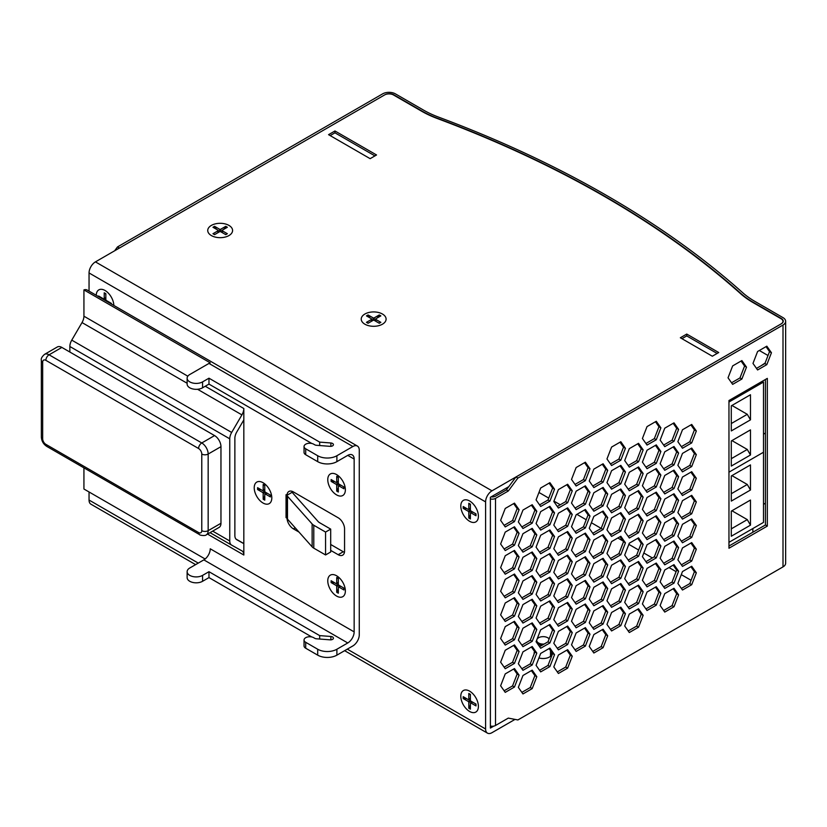 <?xml version="1.0" encoding="UTF-8"?>
<svg xmlns="http://www.w3.org/2000/svg" width="827" height="827" viewBox="0 0 827 827"><rect width="100%" height="100%" fill="white"/><g stroke="black" fill="none" stroke-linecap="round" stroke-linejoin="round"><path stroke-width="1.24" d="M364.872 324.194L364.872 324.194A12.436 7.185 180 0 1 364.872 314.033A12.436 7.185 180 0 1 382.456 314.033A12.436 7.185 180 0 1 382.456 324.194A12.436 7.185 180 0 1 364.872 324.194A12.436 7.185 0 0 0 382.456 324.194L382.456 324.194A12.436 7.185 0 0 0 382.456 314.033A12.436 7.185 0 0 0 364.872 314.033A12.436 7.185 0 0 0 364.872 324.194L364.872 324.194M211.371 235.571A12.436 7.185 180 0 1 211.371 235.561A12.436 7.185 180 0 1 211.371 225.409A12.436 7.185 180 0 1 228.955 225.409A12.436 7.185 180 0 1 228.955 235.561A12.436 7.185 180 0 1 211.371 235.571L211.371 235.561A12.436 7.185 0 0 0 228.955 235.571A12.436 7.185 0 0 0 228.955 235.561A12.436 7.185 0 0 0 228.955 225.409A12.436 7.185 0 0 0 211.371 225.409A12.436 7.185 0 0 0 211.371 235.561L211.371 235.571M96.242 295.28A12.436 7.185 60 0 1 105.039 290.494A12.436 7.185 60 0 1 113.826 305.432A12.436 7.185 -120 0 0 105.039 290.494A12.436 7.185 -120 0 0 96.242 295.28M478.399 706.382A12.436 7.185 60 0 1 469.602 711.458A12.436 7.185 60 0 1 460.804 696.231A12.436 7.185 60 0 1 469.602 691.145A12.436 7.185 60 0 1 478.399 706.382A12.436 7.185 -120 0 0 469.602 691.145A12.436 7.185 -120 0 0 460.804 696.231A12.436 7.185 -120 0 0 469.602 711.458A12.436 7.185 -120 0 0 478.399 706.382M478.399 516.203A12.436 7.185 60 0 1 469.602 521.289A12.436 7.185 60 0 1 460.804 506.052A12.436 7.185 60 0 1 469.602 500.976A12.436 7.185 60 0 1 478.399 516.203A12.436 7.185 -120 0 0 469.602 500.976A12.436 7.185 -120 0 0 460.804 506.052A12.436 7.185 -120 0 0 469.602 521.289A12.436 7.185 -120 0 0 478.399 516.203M550.503 653.02A9.045 5.22 180 0 1 551.878 654.684A9.045 5.22 180 0 0 550.503 653.02M534.159 653.857A9.045 5.22 180 0 1 534.108 653.299A9.045 5.22 180 0 1 534.614 651.583M552.178 652.937A9.045 5.22 180 0 1 552.198 653.299A9.045 5.22 180 0 1 538.946 657.92M334.966 130.976L376.543 154.969L370.145 158.67L328.567 134.667L334.966 130.976L334.966 132.816L374.941 155.9M686.741 334.067L718.725 352.529L712.326 356.22L680.342 337.757L686.741 334.067L686.741 335.917L717.123 353.449M691.083 580.285L681.293 574.641M515.014 719.397L491.982 732.691A9.045 5.22 -60 0 1 487.465 733.135A9.045 5.22 -60 0 1 485.594 729L485.594 501.896A9.045 5.22 -60 0 1 491.982 490.825L95.436 261.88A9.045 5.22 120 0 0 89.047 272.951L485.594 501.896M198.253 563.104L89.047 500.056A9.045 5.22 120 0 0 90.918 504.191L195.606 564.634M89.047 500.056L89.047 491.962M89.047 291.125L89.047 272.951M95.436 261.88L384.855 94.785A6.327 3.659 180 0 1 393.807 94.785L422.049 111.087A93.162 53.786 0 0 0 437.359 118.23A1021.2 589.589 180 0 1 740.796 293.42A93.162 53.786 0 0 0 753.17 302.258L781.401 318.56A6.327 3.659 180 0 1 783.252 321.145A6.327 3.659 180 0 1 781.401 323.729L491.982 490.825M493.791 726.106L490.39 728.08L490.39 497.285L508.781 486.669M114.633 250.798L117.506 246.922L382.622 93.864A9.045 5.22 180 0 1 395.409 93.864L423.641 110.167A90.453 52.225 0 0 0 438.517 117.093A1023.919 591.15 180 0 1 742.749 292.748A90.453 52.225 0 0 0 754.762 301.328L783.004 317.63A9.045 5.22 180 0 1 785.65 321.331A9.045 5.22 180 0 1 783.004 325.021L517.888 478.078L508.295 491L506.382 489.894L515.976 476.972L517.888 478.078M117.506 246.922L119.429 248.028L384.534 94.971A6.327 3.659 180 0 1 393.487 94.971L421.729 111.273A93.162 53.786 0 0 0 437.038 118.416A1021.2 589.589 180 0 1 740.475 293.595A93.162 53.786 0 0 0 752.849 302.444L781.081 318.746A6.327 3.659 180 0 1 782.942 321.331A6.327 3.659 180 0 1 781.081 323.915L515.976 476.972M759.331 350.503L768.025 355.517M785.65 513.298L785.65 365.586M490.39 726.013A4.517 2.615 0 0 0 495.507 725.486L508.295 718.105L517.888 719.955L783.004 566.888A9.045 5.22 0 0 0 785.65 563.197L785.65 321.331M766.825 364.635L757.594 369.969L752.983 363.404L757.594 351.506L766.825 346.172L771.446 352.736L766.825 364.635L764.913 363.529L769.523 351.63L766.019 346.637M771.446 352.736L769.523 351.63M756.488 368.387L764.913 363.529M732.65 384.369L728.039 377.805L732.65 365.906L741.881 360.572L746.502 367.136L741.881 379.035L732.65 384.369M731.544 382.787L739.969 377.929L744.579 366.03L741.075 361.048M741.881 379.035L739.969 377.929M746.502 367.136L744.579 366.03M767.332 526.086L728.959 548.239L728.959 400.537L767.332 378.384L767.332 526.086L765.409 524.98L765.409 379.49M728.959 546.027L765.409 524.98M691.713 584.699L682.482 590.033L677.871 583.459L682.482 571.56L691.713 566.237L696.334 572.801L691.713 584.699L689.801 583.593L694.411 571.695L690.907 566.702M696.334 572.801L694.411 571.695M681.376 588.452L689.801 583.593M696.334 454.633L691.713 466.531L682.482 471.866L677.871 465.291L682.482 453.403L691.713 448.069L696.334 454.633L694.411 453.527L690.907 448.534M691.713 466.531L689.801 465.425L694.411 453.527M681.376 470.284L689.801 465.425M696.334 549.169L691.713 561.068L682.482 566.392L677.871 559.827L682.482 547.929L691.713 542.605L696.334 549.169L694.411 548.063L690.907 543.07M691.713 561.068L689.801 559.962L694.411 548.063M681.376 564.82L689.801 559.962M696.334 478.264L691.713 490.163L682.482 495.497L677.871 488.933L682.482 477.034L691.713 471.7L696.334 478.264L694.411 477.158L690.907 472.165M691.713 490.163L689.801 489.057L694.411 477.158M681.376 493.915L689.801 489.057M696.334 501.906L691.713 513.794L682.482 519.129L677.871 512.564L682.482 500.666L691.713 495.332L696.334 501.906L694.411 500.79L690.907 495.807M691.713 513.794L689.801 512.688L694.411 500.79M681.376 517.557L689.801 512.688M696.334 525.538L691.713 537.436L682.482 542.76L677.871 536.196L682.482 524.297L691.713 518.974L696.334 525.538L694.411 524.432L690.907 519.439M691.713 537.436L689.801 536.32L694.411 524.432M681.376 541.189L689.801 536.32M696.334 431.001L691.713 442.9L682.482 448.234L677.871 441.659L682.482 429.761L691.713 424.437L696.334 431.001L694.411 429.895L690.907 424.902M691.713 442.9L689.801 441.794L694.411 429.895M681.376 446.652L689.801 441.794M660.887 427.838L656.266 439.737L647.034 445.06L642.414 438.496L647.034 426.598L656.266 421.274L660.887 427.838L658.964 426.732L655.46 421.739M656.266 439.737L654.343 438.62L658.964 426.732M645.928 443.489L654.343 438.62M664.763 446.642L660.142 440.078L664.763 428.179L673.995 422.855L678.605 429.42L673.995 441.318L664.763 446.642M663.647 445.071L672.072 440.212L676.693 428.314L673.178 423.321M673.995 441.318L672.072 440.212M678.605 429.42L676.693 428.314M678.605 571.219L673.995 583.118L664.763 588.442L660.142 581.877L664.763 569.979L673.995 564.655L678.605 571.219L676.693 570.113L673.178 565.12M663.647 586.87L672.072 582.012L676.693 570.113M673.995 583.118L672.072 582.012M678.605 476.683L673.995 488.581L664.763 493.915L660.142 487.341L664.763 475.453L673.995 470.118L678.605 476.683L676.693 475.577L673.178 470.584M663.647 492.334L672.072 487.475L676.693 475.577M673.995 488.581L672.072 487.475M664.763 612.083L660.142 605.509L664.763 593.61L673.995 588.286L678.605 594.851L673.995 606.749L664.763 612.083M663.647 610.502L672.072 605.643L676.693 593.745L673.178 588.752M673.995 606.749L672.072 605.643M678.605 594.851L676.693 593.745M678.605 547.588L673.995 559.486L664.763 564.81L660.142 558.246L664.763 546.347L673.995 541.023L678.605 547.588L676.693 546.482L673.178 541.489M663.647 563.239L672.072 558.37L676.693 546.482M673.995 559.486L672.072 558.37M678.605 523.956L673.995 535.844L664.763 541.178L660.142 534.614L664.763 522.716L673.995 517.382L678.605 523.956L676.693 522.84L673.178 517.857M663.647 539.607L672.072 534.738L676.693 522.84M673.995 535.844L672.072 534.738M678.605 500.314L673.995 512.213L664.763 517.547L660.142 510.983L664.763 499.084L673.995 493.75L678.605 500.314L676.693 499.208L673.178 494.215M663.647 515.965L672.072 511.107L676.693 499.208M673.995 512.213L672.072 511.107M678.605 453.051L673.995 464.95L664.763 470.284L660.142 463.709L664.763 451.811L673.995 446.487L678.605 453.051L676.693 451.945L673.178 446.952M663.647 468.702L672.072 463.844L676.693 451.945M673.995 464.95L672.072 463.844M660.887 593.269L656.266 605.168L647.034 610.491L642.414 603.927L647.034 592.029L656.266 586.705L660.887 593.269L658.964 592.163L655.46 587.17M656.266 605.168L654.343 604.061L658.964 592.163M645.928 608.92L654.343 604.061M660.887 569.638L656.266 581.536L647.034 586.86L642.414 580.296L647.034 568.397L656.266 563.073L660.887 569.638L658.964 568.531L655.46 563.538M656.266 581.536L654.343 580.42L658.964 568.531M645.928 585.289L654.343 580.42M660.887 546.006L656.266 557.894L647.034 563.228L642.414 556.664L647.034 544.766L656.266 539.431L660.887 546.006L658.964 544.89L655.46 539.907M656.266 557.894L654.343 556.788L658.964 544.89M645.928 561.657L654.343 556.788M660.887 522.364L656.266 534.263L647.034 539.597L642.414 533.033L647.034 521.134L656.266 515.8L660.887 522.364L658.964 521.258L655.46 516.265M656.266 534.263L654.343 533.157L658.964 521.258M645.928 538.015L654.343 533.157M660.887 498.733L656.266 510.631L647.034 515.965L642.414 509.391L647.034 497.503L656.266 492.168L660.887 498.733L658.964 497.627L655.46 492.634M656.266 510.631L654.343 509.525L658.964 497.627M645.928 514.384L654.343 509.525M660.887 475.101L656.266 487L647.034 492.334L642.414 485.759L647.034 473.861L656.266 468.537L660.887 475.101L658.964 473.995L655.46 469.002M656.266 487L654.343 485.894L658.964 473.995M645.928 490.752L654.343 485.894M660.887 451.47L656.266 463.368L647.034 468.692L642.414 462.128L647.034 450.229L656.266 444.905L660.887 451.47L658.964 450.364L655.46 445.371M656.266 463.368L654.343 462.262L658.964 450.364M645.928 467.121L654.343 462.262M625.429 448.306L620.819 460.194L611.587 465.529L606.966 458.964L611.587 447.066L620.819 441.732L625.429 448.306L623.517 447.19L620.002 442.207M620.819 460.194L618.896 459.088L623.517 447.19M610.481 463.957L618.896 459.088M629.306 467.11L624.695 460.546L629.306 448.647L638.537 443.324L643.158 449.888L638.537 461.786L629.306 467.11M628.2 465.539L636.625 460.67L641.235 448.782L637.731 443.789M638.537 461.786L636.625 460.67M643.158 449.888L641.235 448.782M643.158 591.687L638.537 603.586L629.306 608.91L624.695 602.345L629.306 590.447L638.537 585.123L643.158 591.687L641.235 590.581L637.731 585.588M628.2 607.338L636.625 602.469L641.235 590.581M638.537 603.586L636.625 602.469M643.158 497.151L638.537 509.05L629.306 514.384L624.695 507.809L629.306 495.911L638.537 490.587L643.158 497.151L641.235 496.045L637.731 491.052M628.2 512.802L636.625 507.943L641.235 496.045M638.537 509.05L636.625 507.943M629.306 632.541L624.695 625.977L629.306 614.079L638.537 608.755L643.158 615.319L638.537 627.217L629.306 632.541M628.2 630.97L636.625 626.111L641.235 614.213L637.731 609.22M638.537 627.217L636.625 626.111M643.158 615.319L641.235 614.213M643.158 568.056L638.537 579.944L629.306 585.278L624.695 578.714L629.306 566.815L638.537 561.481L643.158 568.056L641.235 566.94L637.731 561.957M628.2 583.707L636.625 578.838L641.235 566.94M638.537 579.944L636.625 578.838M643.158 544.414L638.537 556.313L629.306 561.647L624.695 555.082L629.306 543.184L638.537 537.85L643.158 544.414L641.235 543.308L637.731 538.315M628.2 560.065L636.625 555.206L641.235 543.308M638.537 556.313L636.625 555.206M643.158 520.783L638.537 532.681L629.306 538.015L624.695 531.441L629.306 519.552L638.537 514.218L643.158 520.783L641.235 519.676L637.731 514.683M628.2 536.434L636.625 531.575L641.235 519.676M638.537 532.681L636.625 531.575M643.158 473.52L638.537 485.418L629.306 490.742L624.695 484.177L629.306 472.279L638.537 466.955L643.158 473.52L641.235 472.413L637.731 467.42M628.2 489.17L636.625 484.312L641.235 472.413M638.537 485.418L636.625 484.312M625.429 613.737L620.819 625.636L611.587 630.96L606.966 624.395L611.587 612.497L620.819 607.173L625.429 613.737L623.517 612.631L620.002 607.638M620.819 625.636L618.896 624.519L623.517 612.631M610.481 629.388L618.896 624.519M625.429 590.106L620.819 601.994L611.587 607.328L606.966 600.764L611.587 588.865L620.819 583.531L625.429 590.106L623.517 588.989L620.002 584.007M620.819 601.994L618.896 600.888L623.517 588.989M610.481 605.757L618.896 600.888M625.429 566.464L620.819 578.362L611.587 583.697L606.966 577.132L611.587 565.234L620.819 559.9L625.429 566.464L623.517 565.358L620.002 560.365M620.819 578.362L618.896 577.256L623.517 565.358M610.481 582.115L618.896 577.256M625.429 542.832L620.819 554.731L611.587 560.065L606.966 553.49L611.587 541.602L620.819 536.268L625.429 542.832L623.517 541.726L620.002 536.733M620.819 554.731L618.896 553.625L623.517 541.726M610.481 558.483L618.896 553.625M625.429 519.201L620.819 531.099L611.587 536.434L606.966 529.859L611.587 517.96L620.819 512.637L625.429 519.201L623.517 518.095L620.002 513.102M620.819 531.099L618.896 529.993L623.517 518.095M610.481 534.852L618.896 529.993M625.429 495.569L620.819 507.468L611.587 512.792L606.966 506.227L611.587 494.329L620.819 489.005L625.429 495.569L623.517 494.463L620.002 489.47M620.819 507.468L618.896 506.362L623.517 494.463M610.481 511.22L618.896 506.362M625.429 471.938L620.819 483.836L611.587 489.16L606.966 482.596L611.587 470.697L620.819 465.374L625.429 471.938L623.517 470.832L620.002 465.839M620.819 483.836L618.896 482.72L623.517 470.832M610.481 487.589L618.896 482.72M589.982 468.764L585.371 480.663L576.14 485.997L571.519 479.433L576.14 467.534L585.371 462.2L589.982 468.764L588.069 467.658L584.555 462.665M585.371 480.663L583.448 479.557L588.069 467.658M575.023 484.415L583.448 479.557M593.858 487.579L589.248 481.014L593.858 469.116L603.09 463.782L607.711 470.356L603.09 482.244L593.858 487.579M592.752 486.007L601.177 481.138L605.788 469.24L602.283 464.257M603.09 482.244L601.177 481.138M607.711 470.356L605.788 469.24M607.711 612.156L603.09 624.044L593.858 629.378L589.248 622.814L593.858 610.915L603.09 605.581L607.711 612.156L605.788 611.039L602.283 606.057M592.752 627.807L601.177 622.938L605.788 611.039M603.09 624.044L601.177 622.938M607.711 517.619L603.09 529.518L593.858 534.842L589.248 528.277L593.858 516.379L603.09 511.055L607.711 517.619L605.788 516.513L602.283 511.52M592.752 533.27L601.177 528.412L605.788 516.513M603.09 529.518L591.398 522.736M593.858 653.01L589.248 646.445L593.858 634.547L603.09 629.223L607.711 635.787L603.09 647.686L593.858 653.01M592.752 651.438L601.177 646.569L605.788 634.681L602.283 629.688M603.09 647.686L601.177 646.569M607.711 635.787L605.788 634.681M607.711 588.514L603.09 600.412L593.858 605.746L589.248 599.182L593.858 587.284L603.09 581.95L607.711 588.514L605.788 587.408L602.283 582.415M592.752 604.165L601.177 599.306L605.788 587.408M603.09 600.412L601.177 599.306M607.711 564.882L603.09 576.781L593.858 582.115L589.248 575.54L593.858 563.652L603.09 558.318L607.711 564.882L605.788 563.776L602.283 558.783M592.752 580.533L601.177 575.675L605.788 563.776M603.09 576.781L601.177 575.675M607.711 541.251L603.09 553.149L593.858 558.473L589.248 551.909L593.858 540.01L603.09 534.687L607.711 541.251L605.788 540.145L602.283 535.152M592.752 556.902L601.177 552.043L605.788 540.145M603.09 553.149L601.177 552.043M607.711 493.988L603.09 505.886L593.858 511.21L589.248 504.646L593.858 492.747L603.09 487.423L607.711 493.988L605.788 492.882L602.283 487.889M592.752 509.639L601.177 504.77L605.788 492.882M603.09 505.886L601.177 504.77M589.982 634.206L585.371 646.094L576.14 651.428L571.519 644.864L576.14 632.965L585.371 627.631L589.982 634.206L588.069 633.089L584.555 628.106M585.371 646.094L583.448 644.988L588.069 633.089M575.023 649.857L583.448 644.988M589.982 610.564L585.371 622.462L576.14 627.796L571.519 621.232L576.14 609.334L585.371 603.999L589.982 610.564L588.069 609.458L584.555 604.465M585.371 622.462L583.448 621.356L588.069 609.458M575.023 626.215L583.448 621.356M589.982 586.932L585.371 598.831L576.14 604.165L571.519 597.59L576.14 585.702L585.371 580.368L589.982 586.932L588.069 585.826L584.555 580.833M585.371 598.831L583.448 597.725L588.069 585.826M575.023 602.583L583.448 597.725M589.982 563.301L585.371 575.199L576.14 580.533L571.519 573.959L576.14 562.06L585.371 556.736L589.982 563.301L588.069 562.195L584.555 557.202M585.371 575.199L583.448 574.093L588.069 562.195M575.023 578.952L583.448 574.093M589.982 539.669L585.371 551.568L576.14 556.891L571.519 550.327L576.14 538.429L585.371 533.105L589.982 539.669L588.069 538.563L584.555 533.57M585.371 551.568L583.448 550.462L588.069 538.563M575.023 555.32L583.448 550.462M589.982 516.038L585.371 527.936L576.14 533.26L571.519 526.696L576.14 514.797L585.371 509.473L589.982 516.038L588.069 514.932L584.555 509.939M585.371 527.936L583.448 526.82L588.069 514.932M575.023 531.689L583.448 526.82M589.982 492.406L585.371 504.294L576.14 509.628L571.519 503.064L576.14 491.166L585.371 485.831L589.982 492.406L588.069 491.29L584.555 486.307M585.371 504.294L583.448 503.188L588.069 491.29M575.023 508.057L583.448 503.188M554.535 489.233L549.914 501.131L540.682 506.465L536.072 499.89L540.682 488.002L549.914 482.668L554.535 489.233L552.612 488.126L549.107 483.133M549.914 501.131L548.001 500.025L552.612 488.126M539.576 504.883L548.001 500.025M558.411 508.047L553.801 501.482L558.411 489.584L567.642 484.25L572.263 490.814L567.642 502.713L558.411 508.047M557.305 506.465L565.72 501.607L570.341 489.708L566.836 484.715M567.642 502.713L565.72 501.607M572.263 490.814L570.341 489.708M572.263 632.614L567.642 644.512L558.411 649.846L553.801 643.282L558.411 631.383L567.642 626.049L572.263 632.614L570.341 631.508L566.836 626.515M557.305 648.265L565.72 643.406L570.341 631.508M567.642 644.512L565.72 643.406M572.263 538.088L567.642 549.986L558.411 555.31L553.801 548.746L558.411 536.847L567.642 531.523L572.263 538.088L570.341 536.981L566.836 531.988M557.305 553.739L565.72 548.87L570.341 536.981M567.642 549.986L565.72 548.87M558.411 673.478L553.801 666.913L558.411 655.015L567.642 649.681L572.263 656.256L567.642 668.144L558.411 673.478M557.305 671.906L565.72 667.038L570.341 655.139L566.836 650.156M567.642 668.144L565.72 667.038M572.263 656.256L570.341 655.139M572.263 608.982L567.642 620.881L558.411 626.215L553.801 619.64L558.411 607.752L567.642 602.418L572.263 608.982L570.341 607.876L566.836 602.883M557.305 624.633L565.72 619.774L570.341 607.876M567.642 620.881L565.72 619.774M572.263 585.351L567.642 597.249L558.411 602.573L553.801 596.009L558.411 584.11L567.642 578.786L572.263 585.351L570.341 584.244L566.836 579.251M557.305 601.002L565.72 596.143L570.341 584.244M567.642 597.249L565.72 596.143M572.263 561.719L567.642 573.618L558.411 578.941L553.801 572.377L558.411 560.479L567.642 555.155L572.263 561.719L570.341 560.613L566.836 555.62M557.305 577.37L565.72 572.511L570.341 560.613M567.642 573.618L565.72 572.511M572.263 514.456L567.642 526.344L558.411 531.678L553.801 525.114L558.411 513.216L567.642 507.881L572.263 514.456L570.341 513.34L566.836 508.357M557.305 530.107L565.72 525.238L570.341 513.34M567.642 526.344L565.72 525.238M554.535 654.664L549.914 666.562L540.682 671.896L536.072 665.332L540.682 653.433L549.914 648.099L554.535 654.664L552.612 653.557L549.107 648.564M549.914 666.562L548.001 665.456L552.612 653.557M539.576 670.315L548.001 665.456M554.535 631.032L549.914 642.93L540.682 648.265L536.072 641.69L540.682 629.802L549.914 624.468L554.535 631.032L552.612 629.926L549.107 624.933M549.914 642.93L548.001 641.824L552.612 629.926M539.576 646.683L548.001 641.824M554.535 607.4L549.914 619.299L540.682 624.633L536.072 618.058L540.682 606.16L549.914 600.836L554.535 607.4L552.612 606.294L549.107 601.301M549.914 619.299L548.001 618.193L552.612 606.294M539.576 623.051L548.001 618.193M554.535 583.769L549.914 595.667L540.682 600.991L536.072 594.427L540.682 582.528L549.914 577.205L554.535 583.769L552.612 582.663L549.107 577.67M549.914 595.667L548.001 594.561L552.612 582.663M539.576 599.42L548.001 594.561M554.535 560.137L549.914 572.036L540.682 577.36L536.072 570.795L540.682 558.897L549.914 553.573L554.535 560.137L552.612 559.031L549.107 554.038M549.914 572.036L548.001 570.919L552.612 559.031M539.576 575.788L548.001 570.919M554.535 536.506L549.914 548.394L540.682 553.728L536.072 547.164L540.682 535.265L549.914 529.931L554.535 536.506L552.612 535.389L549.107 530.407M549.914 548.394L548.001 547.288L552.612 535.389M539.576 552.157L548.001 547.288M554.535 512.864L549.914 524.763L540.682 530.097L536.072 523.532L540.682 511.634L549.914 506.3L554.535 512.864L552.612 511.758L549.107 506.765M549.914 524.763L548.001 523.656L552.612 511.758M539.576 528.515L548.001 523.656M519.087 509.701L514.466 521.599L505.235 526.923L500.624 520.359L505.235 508.46L514.466 503.136L519.087 509.701L517.164 508.595L513.66 503.602M514.466 521.599L512.554 520.493L517.164 508.595M504.129 525.352L512.554 520.493M505.235 550.565L500.624 543.99L505.235 532.102L514.466 526.768L519.087 533.332L514.466 545.231L505.235 550.565M504.129 548.983L512.554 544.125L517.164 532.226L513.66 527.233M514.466 545.231L512.554 544.125M519.087 533.332L517.164 532.226M505.235 574.196L500.624 567.632L505.235 555.734L514.466 550.4L519.087 556.964L514.466 568.862L505.235 574.196M504.129 572.615L512.554 567.756L517.164 555.858L513.66 550.865M514.466 568.862L512.554 567.756M519.087 556.964L517.164 555.858M505.235 597.828L500.624 591.264L505.235 579.365L514.466 574.031L519.087 580.606L514.466 592.494L505.235 597.828M504.129 596.257L512.554 591.388L517.164 579.489L513.66 574.507M514.466 592.494L512.554 591.388M519.087 580.606L517.164 579.489M505.235 621.459L500.624 614.895L505.235 602.997L514.466 597.673L519.087 604.237L514.466 616.136L505.235 621.459M504.129 619.888L512.554 615.019L517.164 603.131L513.66 598.138M514.466 616.136L512.554 615.019M519.087 604.237L517.164 603.131M505.235 645.091L500.624 638.527L505.235 626.628L514.466 621.304L519.087 627.869L514.466 639.767L505.235 645.091M504.129 643.52L512.554 638.661L517.164 626.763L513.66 621.77M514.466 639.767L512.554 638.661M519.087 627.869L517.164 626.763M505.235 668.723L500.624 662.158L505.235 650.26L514.466 644.936L519.087 651.5L514.466 663.399L505.235 668.723M504.129 667.151L512.554 662.293L517.164 650.394L513.66 645.401M514.466 663.399L512.554 662.293M519.087 651.5L517.164 650.394M505.235 692.364L500.624 685.79L505.235 673.902L514.466 668.567L519.087 675.132L514.466 687.03L505.235 692.364M504.129 690.783L512.554 685.924L517.164 674.026L513.66 669.033M514.466 687.03L512.554 685.924M519.087 675.132L517.164 674.026M532.195 546.812L522.964 552.147L518.343 545.582L522.964 533.684L532.195 528.35L536.806 534.914L532.195 546.812L530.272 545.706L534.893 533.808L531.379 528.815M536.806 534.914L534.893 533.808M521.858 550.565L530.272 545.706M532.195 594.086L522.964 599.41L518.343 592.845L522.964 580.947L532.195 575.623L536.806 582.187L532.195 594.086L530.272 592.969L534.893 581.081L531.379 576.088M536.806 582.187L534.893 581.081M521.858 597.838L530.272 592.969M532.195 617.717L522.964 623.041L518.343 616.477L522.964 604.578L532.195 599.255L536.806 605.819L532.195 617.717L530.272 616.611L534.893 604.713L531.379 599.72M536.806 605.819L534.893 604.713M521.858 621.47L530.272 616.611M532.195 641.349L522.964 646.673L518.343 640.108L522.964 628.21L532.195 622.886L536.806 629.45L532.195 641.349L530.272 640.243L534.893 628.344L531.379 623.351M536.806 629.45L534.893 628.344M521.858 645.101L530.272 640.243M536.806 676.713L532.195 688.612L522.964 693.946L518.343 687.382L522.964 675.483L532.195 670.149L536.806 676.713L534.893 675.607L531.379 670.614M532.195 688.612L530.272 687.506L534.893 675.607M521.858 692.364L530.272 687.506M532.195 570.444L522.964 575.778L518.343 569.214L522.964 557.315L532.195 551.981L536.806 558.556L532.195 570.444L530.272 569.338L534.893 557.439L531.379 552.457M536.806 558.556L534.893 557.439M521.858 574.207L530.272 569.338M532.195 664.98L522.964 670.315L518.343 663.74L522.964 651.852L532.195 646.518L536.806 653.082L532.195 664.98L530.272 663.874L534.893 651.976L531.379 646.983M536.806 653.082L534.893 651.976M521.858 668.733L530.272 663.874M536.806 511.282L532.195 523.181L522.964 528.515L518.343 521.94L522.964 510.052L532.195 504.718L536.806 511.282L534.893 510.176L531.379 505.183M532.195 523.181L530.272 522.075L534.893 510.176M521.858 526.933L530.272 522.075M491.135 496.851A4.517 2.615 0 0 0 495.507 496.179L506.382 489.894M508.295 491L495.507 498.392A4.517 2.615 180 0 1 490.39 498.908M681.944 338.688L686.741 335.917M330.169 135.587L334.966 132.816M538.956 492.458L548.746 498.112M553.935 501.11L560.261 504.759M576.895 514.363L586.198 519.738M609.179 533.001L611.432 534.304M617.821 537.995L622.989 540.972M628.851 544.362L638.64 550.017M643.83 553.015L652.358 557.936M668.991 567.539L676.093 571.643M731.285 493.709L747.277 484.477L750.471 490.018L750.471 464.908L747.277 466.759M750.471 464.908L731.285 475.99L731.285 501.1L750.471 490.018M747.277 484.477L731.926 475.618M731.285 528.856L747.277 519.614L750.471 525.155L750.471 500.046L747.277 501.896M750.471 500.046L731.285 511.127L731.285 536.237L750.471 525.155M747.277 519.614L731.926 510.755M728.959 402.015L763.497 382.074L763.497 452.235L728.959 472.176L763.497 452.235L763.497 522.395L728.959 542.336M763.497 504.305L765.409 503.188M763.497 434.144L765.409 433.028L763.497 434.144M731.285 423.548L747.277 414.317L750.471 419.858L750.471 394.748L747.277 396.598M750.471 394.748L731.285 405.83L731.285 430.939L750.471 419.858M747.277 414.317L731.926 405.457M731.285 458.685L747.277 449.454L750.471 454.995L750.471 429.885L747.277 431.735M750.471 429.885L731.285 440.967L731.285 466.077L750.471 454.995M747.277 449.454L731.926 440.595M763.497 382.074L762.215 381.33M761.15 365.699L765.099 363.053M219.517 231.777A0.899 0.527 180 0 1 220.799 231.777L220.799 229.193A0.899 0.527 180 0 1 219.517 229.193L219.517 231.777L214.565 234.641L212.963 233.721L217.925 230.857L217.925 232.707M222.401 232.707L222.401 230.857L227.353 233.721L225.761 234.641L220.799 231.777M219.517 229.193L214.565 226.329L212.963 227.26L217.925 230.123A0.899 0.527 180 0 1 217.925 230.857M220.799 229.193L225.761 226.329L227.353 227.26L222.401 230.123A0.899 0.527 180 0 0 222.132 230.485L222.132 232.552M223.848 229.286L225.761 226.329M225.451 234.465L227.353 233.721M212.963 233.721L214.875 234.465M214.565 226.329L216.467 229.286M373.018 320.4A0.899 0.527 180 0 1 374.3 320.4L374.3 317.816A0.899 0.527 180 0 1 373.018 317.816L373.018 320.4L368.067 323.264L366.464 322.344L371.426 319.48L371.426 321.331M375.903 321.331L375.903 319.48L380.854 322.344L379.262 323.264L374.3 320.4M373.018 317.816L368.067 314.953L366.464 315.883L371.426 318.746A0.899 0.527 180 0 1 371.426 319.48M374.3 317.816L379.262 314.953L380.854 315.883L375.903 318.746A0.899 0.527 180 0 0 375.634 319.108L375.634 321.176M377.35 317.909L379.262 314.953M378.952 323.088L380.854 322.344M366.464 322.344L368.377 323.088M368.067 314.953L369.969 317.909M111.231 303.933L111.128 303.24M98.64 296.666L98.64 296.035L103.592 298.898A0.899 0.527 60 0 0 104.233 298.526L104.233 292.799L105.835 293.73L105.835 299.446L104.647 300.139M105.928 300.873L106.476 300.552A0.899 0.527 60 0 1 105.835 299.446M106.476 300.552L111.428 303.416L111.428 304.057M105.835 294.081L104.233 292.799M105.835 298.247L105.298 298.216M102.145 298.061L100.946 297.999M107.81 301.328L107.262 301.648L107.52 301.162M470.398 508.088L468.806 509.008L468.806 503.281L470.398 504.201L470.398 509.928L468.165 511.22A0.899 0.527 60 0 1 468.806 512.327L468.806 518.053L470.398 518.974L470.398 513.257A0.899 0.527 60 0 1 471.039 512.885L472.641 511.965M468.806 512.327L471.039 511.034L476.001 513.898L476.001 515.748L471.039 512.885M476.001 515.748L475.69 513.722M468.165 511.22L463.203 508.357L463.203 506.517L468.165 509.38A0.899 0.527 60 0 0 468.806 509.008M471.039 511.034A0.899 0.527 60 0 1 470.398 509.928M470.398 504.563L468.806 503.281M470.398 508.719L469.87 508.698M466.707 508.533L463.203 508.357M468.806 518.053L470.398 514.932M544.135 644.047A6.44 3.721 180 0 1 536.754 639.933M537.033 639.209A6.44 3.721 180 0 1 538.594 637.741A6.44 3.721 180 0 1 547.712 637.741A6.44 3.721 180 0 1 549.107 638.961M541.974 645.298A7.35 4.238 180 0 1 537.633 643.913M537.292 638.558A7.35 4.238 180 0 1 537.953 638.113A7.35 4.238 180 0 1 538.294 637.927M548.012 637.927A7.35 4.238 180 0 1 548.353 638.113A7.35 4.238 180 0 1 549.211 638.713M550.503 650.56L550.503 655.697A7.35 4.238 180 0 1 550.389 656.431M470.398 698.257L468.806 699.177L468.806 693.46L470.398 694.38L470.398 700.107L468.165 701.399A0.899 0.527 60 0 1 468.806 702.505L468.806 708.232L470.398 709.152L470.398 703.426A0.899 0.527 60 0 1 471.039 703.053L472.641 702.133M468.806 702.505L471.039 701.213L476.001 704.077L476.001 705.917L471.039 703.053M476.001 705.917L475.69 703.901M468.165 701.399L463.203 698.536L463.203 696.685L468.165 699.549A0.899 0.527 60 0 0 468.806 699.177M471.039 701.213A0.899 0.527 60 0 1 470.398 700.107M470.398 694.732L468.806 693.46M470.398 698.898L469.87 698.867M466.707 698.712L463.203 698.536M468.806 708.232L470.398 705.1M318.054 521.455A9.045 5.22 0 0 0 319.698 522.767L330.686 529.115L330.686 552.002L325.569 554.958L313.784 548.156L313.784 525.259A9.045 5.22 180 0 1 312.13 523.946L287.486 496.241A4.517 2.615 180 0 1 287.176 495.797A4.517 2.615 0 0 0 286.039 494.701L287.01 495.259L292.117 492.303L318.054 521.455M286.039 494.701L286.039 517.599A4.517 2.615 180 0 1 287.176 518.694A4.517 2.615 0 0 0 287.486 519.129L312.13 546.843A9.045 5.22 0 0 0 313.784 548.156M330.686 529.115L325.569 532.061L325.569 554.958M325.569 532.061L313.784 525.259M287.01 495.259A9.045 5.22 60 0 1 288.871 491.486A9.045 5.22 60 0 1 293.399 491.931L338.171 517.774A9.045 5.22 60 0 1 344.559 528.856L344.559 551.009A9.045 5.22 60 0 1 342.688 555.155A9.045 5.22 60 0 1 338.171 554.7L330.686 550.389M292.22 491.383A9.045 5.22 -120 0 0 292.127 492.303M330.686 544.476L343.277 551.754A9.045 5.22 -120 0 0 344.456 552.302M299.023 532.102L293.399 528.856A9.045 5.22 60 0 1 287.021 518.446M263.017 482.699L263.017 482.699A12.436 7.185 60 0 1 271.804 497.926A12.436 7.185 60 0 1 263.017 503.012A12.436 7.185 60 0 1 254.22 487.775A12.436 7.185 60 0 1 263.017 482.699M336.568 575.757L336.568 575.757A12.436 7.185 60 0 1 345.366 590.985A12.436 7.185 60 0 1 336.568 596.06A12.436 7.185 60 0 1 327.771 580.833A12.436 7.185 60 0 1 336.568 575.757M336.568 474.574L336.568 474.574A12.436 7.185 60 0 1 345.366 489.801A12.436 7.185 60 0 1 336.568 494.887A12.436 7.185 60 0 1 327.771 479.65A12.436 7.185 60 0 1 336.568 474.574M61.86 347.423A9.045 5.22 -120 0 0 57.342 346.968L44.544 354.359A9.045 5.22 -120 0 1 49.072 354.804A4.517 2.615 120 0 0 45.867 360.345L198.573 448.503A4.517 2.615 -60 0 1 201.778 442.962L49.072 354.804L61.86 347.423L214.565 435.581A9.045 5.22 60 0 1 220.964 446.663L220.964 523.284A9.045 5.22 60 0 1 219.083 527.419L206.295 534.811A9.045 5.22 -120 0 0 208.166 530.665L208.166 454.044A9.045 5.22 -120 0 0 201.778 442.962L214.565 435.581M359.269 634.836A9.045 5.22 -60 0 1 352.881 645.918L336.889 655.149A13.563 7.836 180 0 1 317.702 655.149L305.711 648.223A5.655 3.267 180 0 1 304.047 645.918L304.047 640.005A5.655 3.267 0 0 0 305.711 642.31L317.702 649.236A13.563 7.836 0 0 0 336.889 649.236L347.764 642.961A9.045 5.22 120 0 0 354.152 631.88L354.152 459.068A9.045 5.22 120 0 0 352.281 454.922A9.045 5.22 120 0 0 347.764 455.367L336.889 461.652A13.563 7.836 180 0 1 317.702 461.652L305.711 454.726A5.655 3.267 180 0 1 304.047 452.421L304.047 446.508A5.655 3.267 0 0 0 305.711 448.813L317.702 455.739A13.563 7.836 0 0 0 336.889 455.739L352.881 446.508A9.045 5.22 -60 0 1 357.398 446.063A9.045 5.22 -60 0 1 359.269 450.198L359.269 634.836M205.127 558.99L83.93 489.015L83.93 467.855M357.398 446.063L87.176 290.05A9.045 5.22 120 0 0 83.93 289.905L83.93 316.203A9.045 5.22 -60 0 1 82.018 322.571L71.763 340.135A9.045 5.22 120 0 0 69.861 346.503L69.861 352.033M83.93 289.905L210.244 362.836A9.045 5.22 120 0 0 208.973 363.425L189.776 374.507A9.045 5.22 0 0 0 187.129 378.197A9.045 5.22 0 0 0 192.712 383.015A9.045 5.22 0 0 0 202.574 381.888L208.973 378.197L319.677 442.114L330.883 442.983A2.936 1.695 180 0 1 333.426 444.657A2.936 1.695 180 0 1 330.097 446.342L316.441 445.288A2.936 1.695 180 0 1 314.746 444.802L313.702 444.202A5.655 3.267 0 0 0 307.541 443.489A5.655 3.267 0 0 0 304.047 446.508M197.539 389.269L241.918 414.885A9.045 5.22 120 0 0 243.831 408.517L243.831 555.031A9.045 5.22 120 0 0 241.949 550.885A9.045 5.22 120 0 0 241.918 550.865L231.663 545.138A9.045 5.22 -60 0 1 231.632 545.117A9.045 5.22 -60 0 1 229.751 540.982L212.684 531.12M354.152 631.88L210.244 548.797A9.045 5.22 -60 0 1 203.855 559.879L189.776 567.994A9.045 5.22 0 0 0 187.129 571.695A9.045 5.22 0 0 0 192.712 576.512A9.045 5.22 0 0 0 202.574 575.385L208.973 571.695L319.677 635.612L330.883 636.48A2.936 1.695 180 0 1 333.426 638.155A2.936 1.695 180 0 1 330.097 639.84L316.441 638.785A2.936 1.695 180 0 1 314.746 638.299L313.702 637.7A5.655 3.267 0 0 0 307.541 636.986A5.655 3.267 0 0 0 304.047 640.005M208.973 571.695L208.973 577.597L202.574 581.288A9.045 5.22 180 0 1 192.712 582.425A9.045 5.22 180 0 1 187.129 577.597L187.129 571.695M319.677 635.612L319.677 639.033M311.81 636.976L208.973 577.597M208.973 378.197L208.973 384.1L202.574 387.791A9.045 5.22 180 0 1 192.712 388.928A9.045 5.22 180 0 1 187.129 384.1L187.129 378.197M319.677 442.114L319.677 445.536M311.81 443.479L208.973 384.1M243.831 543.649L236.708 539.669A9.045 5.22 120 0 0 236.78 539.711M236.749 539.69A9.045 5.22 120 0 1 234.868 535.545L234.868 438.341A9.045 5.22 120 0 1 236.78 431.973L243.831 419.899M241.918 414.885L231.663 432.449L71.763 340.135M69.861 346.503L229.751 438.817A9.045 5.22 -60 0 1 231.663 432.449M229.751 438.817L229.751 540.982M264.774 489.253L263.172 490.173L263.172 484.457L264.774 485.377L264.774 491.093L262.531 492.396A0.899 0.527 60 0 1 263.172 493.502L263.172 499.219L264.774 500.149L264.774 494.422A0.899 0.527 60 0 1 265.415 494.05L267.007 493.13M263.172 493.502L265.415 492.21L270.367 495.063L270.367 496.913L265.415 494.05M270.367 496.913L270.067 494.887M262.531 492.396L257.579 489.532L257.579 487.682L262.531 490.545A0.899 0.527 60 0 0 263.172 490.173M265.415 492.21A0.899 0.527 60 0 1 264.774 491.093M264.774 485.728L263.172 484.457M264.774 489.894L264.237 489.863M261.084 489.708L257.579 489.532M263.172 499.219L264.774 496.097M338.326 582.311L336.723 583.231L336.723 577.504L338.326 578.435L338.326 584.151L336.082 585.444A0.899 0.527 60 0 1 336.723 586.55L336.723 592.277L338.326 593.197L338.326 587.48A0.899 0.527 60 0 1 338.967 587.108L340.569 586.188M336.723 586.55L338.967 585.258L343.918 588.121L343.918 589.971L338.967 587.108M343.918 589.971L343.618 587.945M336.082 585.444L331.131 582.58L331.131 580.74L336.082 583.604A0.899 0.527 60 0 0 336.723 583.231M338.967 585.258A0.899 0.527 60 0 1 338.326 584.151M338.326 578.786L336.723 577.504M338.326 582.952L337.788 582.921M334.635 582.766L331.131 582.58M336.723 592.277L338.326 589.155M338.326 481.128L336.723 482.048L336.723 476.331L338.326 477.251L338.326 482.978L336.082 484.271A0.899 0.527 60 0 1 336.723 485.377L336.723 491.093L338.326 492.024L338.326 486.297A0.899 0.527 60 0 1 338.967 485.925L340.569 485.004M336.723 485.377L338.967 484.084L343.918 486.948L343.918 488.788L338.967 485.925M343.918 488.788L343.618 486.762M336.082 484.271L331.131 481.407L331.131 479.557L336.082 482.42A0.899 0.527 60 0 0 336.723 482.048M338.967 484.084A0.899 0.527 60 0 1 338.326 482.978M338.326 477.603L336.723 476.331M338.326 481.769L337.788 481.738M334.635 481.583L331.131 481.407M336.723 491.093L338.326 487.971M485.594 729L347.278 649.143M752.849 532.237L752.849 528.546M783.004 325.021L783.004 566.888M495.507 725.486L495.507 498.392M107.52 301.793L108.068 301.483M105.835 297.606L104.233 298.526M312.13 523.946L312.13 546.843M287.486 519.129L287.486 496.241M287.176 518.694L287.176 495.797M293.399 528.856L295.208 527.812M338.171 554.7L343.277 551.754M198.573 448.503A4.517 2.615 60 0 1 201.778 454.044L201.778 530.665A4.517 2.615 60 0 1 198.573 532.516A4.517 2.615 120 0 0 199.514 534.583L46.808 446.425C43.407 444.182 41.588 441.029 41.35 436.966L41.35 360.345A4.517 2.615 0 0 0 42.673 362.185A4.517 2.615 60 0 1 45.867 360.345M201.778 454.044A4.517 2.615 0 0 0 208.166 454.044L220.964 446.663M41.35 436.966A4.517 2.615 0 0 0 42.673 438.817L42.673 362.185M201.778 530.665A4.517 2.615 0 0 0 208.166 530.665L220.964 523.284M46.808 446.425A4.517 2.615 -60 0 1 45.867 444.347A4.517 2.615 60 0 1 42.673 438.817M198.573 532.516L45.867 444.347M347.764 455.367L354.152 459.068M243.831 408.517L205.251 386.25M187.822 376.192L83.93 316.203M207.546 534.087L243.831 555.031M208.973 363.425L352.881 446.508M336.889 461.652L336.889 455.739M336.889 655.149L336.889 649.236M203.855 559.879L347.764 642.961M202.574 575.385L202.574 581.288M305.711 648.223L305.711 642.31M305.711 454.726L305.711 448.813M330.883 636.48L330.883 639.84M330.883 442.983L330.883 446.342M202.574 381.888L202.574 387.791M317.702 655.149L317.702 649.236M317.702 461.652L317.702 455.739M235.974 539.049L243.831 543.587L235.974 539.049M82.018 322.571L187.129 383.252M210.037 532.65L231.591 545.096L210.037 532.65M344.632 650.673L487.465 733.135M218.183 230.485L218.183 232.552M371.685 319.108L371.685 321.176M105.835 297.906L104.047 298.94M472.372 511.81L470.584 512.843M470.398 508.388L468.62 509.422M538.594 637.741L537.953 638.113M547.712 637.741L548.353 638.113M472.372 701.978L470.584 703.012M470.398 698.567L468.62 699.59M41.35 360.345C40.833 358.711 41.898 356.716 44.544 354.359M199.514 534.583C199.545 535.41 205.758 536.072 206.295 534.811M266.749 492.975L264.96 494.008M264.774 489.553L262.986 490.587M340.3 586.033L338.512 587.067M338.326 582.611L336.537 583.645M340.3 484.849L338.512 485.883M338.326 481.438L336.537 482.461"/></g></svg>
